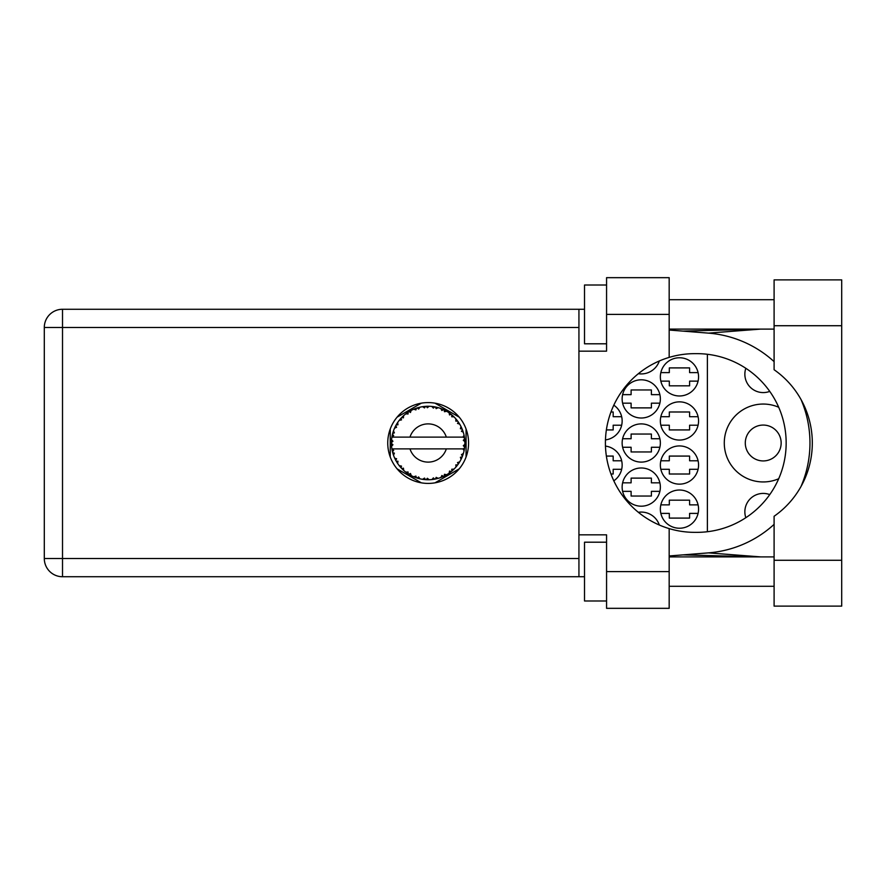 <?xml version="1.0" encoding="UTF-8"?>
<svg xmlns="http://www.w3.org/2000/svg" width="886" height="886" viewBox="0 0 886 886"><rect width="100%" height="100%" fill="white"/><g stroke="black" fill="none" stroke-linecap="round" stroke-linejoin="round"><path stroke-width="1.33" d="M778.705 407.261A38.94 38.94 0 0 0 724.283 443A38.94 38.94 0 0 0 778.705 478.739M745.835 517.701A18.373 18.373 0 0 1 769.746 494.609M745.292 443A17.93 17.93 0 0 0 763.223 460.93A17.93 17.93 0 0 0 781.153 443A17.93 17.93 0 0 0 763.223 425.07A17.93 17.93 0 0 0 745.292 443M769.746 391.39A18.373 18.373 0 0 1 745.835 368.299M660.358 509.129A19.104 19.104 0 0 0 679.462 528.233A19.104 19.104 0 0 0 698.567 509.129A19.104 19.104 0 0 0 679.462 490.024A19.104 19.104 0 0 0 660.358 509.129M660.358 465.039A19.104 19.104 0 0 0 679.462 484.144A19.104 19.104 0 0 0 698.567 465.039A19.104 19.104 0 0 0 679.462 445.935A19.104 19.104 0 0 0 660.358 465.039M613.799 480.832A19.104 19.104 0 0 0 605.448 446.09M660.358 420.961A19.104 19.104 0 0 0 679.462 440.065A19.104 19.104 0 0 0 698.567 420.961A19.104 19.104 0 0 0 679.462 401.856A19.104 19.104 0 0 0 660.358 420.961M605.448 439.91A19.104 19.104 0 0 0 613.799 405.168M660.358 376.871A19.104 19.104 0 0 0 679.462 395.976A19.104 19.104 0 0 0 698.567 376.871A19.104 19.104 0 0 0 679.462 357.767A19.104 19.104 0 0 0 660.358 376.871M622.138 487.09A19.104 19.104 0 0 0 641.242 506.194A19.104 19.104 0 0 0 660.358 487.09A19.104 19.104 0 0 0 641.242 467.985A19.104 19.104 0 0 0 622.138 487.09M622.138 443A19.104 19.104 0 0 0 641.242 462.104A19.104 19.104 0 0 0 660.358 443A19.104 19.104 0 0 0 641.242 423.896A19.104 19.104 0 0 0 622.138 443M622.138 398.91A19.104 19.104 0 0 0 641.242 418.015A19.104 19.104 0 0 0 660.358 398.91A19.104 19.104 0 0 0 641.242 379.806A19.104 19.104 0 0 0 622.138 398.91M638.33 373.704A19.104 19.104 0 0 0 659.339 360.956M660.834 513.393L669.318 513.393L669.318 518.1L689.596 518.1L689.596 513.393L698.079 513.393M698.079 504.865L689.596 504.865L689.596 500.169L669.318 500.169L669.318 504.865L660.834 504.865M660.834 469.303L669.318 469.303L669.318 474.01L689.596 474.01L689.596 469.303L698.079 469.303M698.079 460.786L689.596 460.786L689.596 456.08L669.318 456.08L669.318 460.786L660.834 460.786M610.941 474.01L613.178 474.01L613.178 469.303L621.662 469.303M621.662 460.786L613.178 460.786L613.178 456.08L606.356 456.08M660.834 425.214L669.318 425.214L669.318 429.92L689.596 429.92L689.596 425.214L698.079 425.214M698.079 416.697L689.596 416.697L689.596 411.99L669.318 411.99L669.318 416.697L660.834 416.697M606.356 429.92L613.178 429.92L613.178 425.214L621.662 425.214M621.662 416.697L613.178 416.697L613.178 411.99L610.941 411.99M660.834 381.135L669.318 381.135L669.318 385.831L689.596 385.831L689.596 381.135L698.079 381.135M698.079 372.607L689.596 372.607L689.596 367.9L669.318 367.9L669.318 372.607L660.834 372.607M622.625 491.353L631.109 491.353L631.109 496.049L651.387 496.049L651.387 491.353L659.871 491.353M659.871 482.826L651.387 482.826L651.387 478.119L631.109 478.119L631.109 482.826L622.625 482.826M622.625 447.264L631.109 447.264L631.109 451.96L651.387 451.96L651.387 447.264L659.871 447.264M659.871 438.736L651.387 438.736L651.387 434.04L631.109 434.04L631.109 438.736L622.625 438.736M622.625 403.174L631.109 403.174L631.109 407.881L651.387 407.881L651.387 403.174L659.871 403.174M659.871 394.647L651.387 394.647L651.387 389.951L631.109 389.951L631.109 394.647L622.625 394.647M421.315 403.174L397.083 417.162M459.225 417.162L435.004 403.174M466.069 456.988L466.069 429.012M435.004 482.826L459.225 468.838M397.083 468.838L421.315 482.826M390.239 429.012L390.239 456.988M659.339 525.044A19.104 19.104 0 0 0 638.33 512.296M707.382 354.278L707.382 531.722M774.098 560.273L774.098 516.272A89.353 89.353 0 0 0 774.098 369.728L774.098 279.876L841.7 279.876L841.7 606.124L774.098 606.124L774.098 560.273L841.7 560.273M606.567 600.985L584.516 600.985L584.516 542.199L606.567 542.199M606.567 343.801L584.516 343.801L584.516 285.015L606.567 285.015M428.159 402.587A40.413 40.413 0 0 0 387.747 443A40.413 40.413 0 0 0 428.159 483.413A40.413 40.413 0 0 0 468.572 443A40.413 40.413 0 0 0 428.159 402.587M774.098 299.712L669.174 299.712M774.098 329.105L669.174 329.105M774.098 556.895L669.174 556.895M774.098 586.288L669.174 586.288M606.567 608.328L606.567 571.592L669.174 571.592L669.174 608.328L606.567 608.328M606.567 314.408L606.567 277.672L669.174 277.672L669.174 314.408L606.567 314.408L606.567 351.155L578.935 351.155L578.935 534.845L606.567 534.845L606.567 571.592M669.174 314.408L669.174 357.39A89.353 89.353 0 0 0 669.174 528.61L669.174 571.592M584.516 576.731L62.518 576.731A18.218 18.218 0 0 1 44.3 558.512L44.3 327.488A18.218 18.218 0 0 1 62.518 309.269L578.935 309.269L578.935 351.155M584.516 309.269L578.935 309.269M578.935 534.845L578.935 576.731M669.174 357.39A89.353 89.353 0 0 1 694.746 353.647L696.806 353.647A89.353 89.353 0 0 1 786.159 443A89.353 89.353 0 0 1 696.806 532.353L694.746 532.353A89.353 89.353 0 0 1 669.174 528.61M669.174 555.965L708.39 552.875A110.218 110.218 0 0 0 774.098 524.368M801.066 486.381A110.218 110.218 0 0 0 801.066 399.619M774.098 361.632A110.218 110.218 0 0 0 708.39 333.125L669.174 330.035M760.642 556.895L708.39 552.875M708.39 333.125L760.642 329.105M464.862 444.595L464.873 444.351A36.736 36.736 0 0 0 464.873 441.649L464.862 441.45M392.254 435.181L392.088 436.034M392.232 435.292L391.922 436.942M395.344 426.465L394.946 427.285M395.311 426.543L394.624 427.982M400.494 418.823L399.63 419.853M407.372 412.71L406.198 413.54M418.923 407.438L417.173 407.937A36.736 36.736 0 0 0 416.442 408.18L415.8 408.402M415.556 408.49L414.881 408.745M426.83 406.286L426.232 406.309A36.736 36.736 0 0 0 425.468 406.364L423.209 406.596M424.505 406.441L423.442 406.563M436.001 407.106L435.414 406.984A36.736 36.736 0 0 0 434.661 406.84L434.35 406.785M433.708 406.685L432.844 406.563M433.431 406.641L431.814 406.441L433.365 408.114L434.661 406.84L431.859 406.486M445.769 410.761L444.152 409.919A36.736 36.736 0 0 0 443.454 409.598L443.166 409.465M442.945 409.365L442.236 409.066M450.841 414.105L450.232 413.629M458.45 422.223L458.106 421.714A36.736 36.736 0 0 0 457.652 421.094L457.464 420.839M457.065 420.318L456.401 419.499M457.032 420.285L455.991 419.012M461.794 428.226L461.44 427.44M464.419 437.086L464.264 436.211M464.242 436.089L464.076 435.281M438.049 478.385L438.216 478.34A36.736 36.736 0 0 0 440.785 477.499L443.454 476.402A36.736 36.736 0 0 0 444.152 476.081L446.688 474.719A36.736 36.736 0 0 0 448.969 473.279L451.284 471.551A36.736 36.736 0 0 0 451.871 471.064L453.997 469.115A36.736 36.736 0 0 0 455.847 467.155L457.652 464.906A36.736 36.736 0 0 0 458.106 464.286L459.679 461.872A36.736 36.736 0 0 0 460.986 459.502L462.171 456.877A36.736 36.736 0 0 0 462.459 456.168L463.378 453.433A36.736 36.736 0 0 0 464.054 450.819L464.552 447.984A36.736 36.736 0 0 0 464.652 447.22L464.84 444.96M464.751 446.256L464.818 445.392M463.378 453.433L461.451 454.651L462.481 456.102M462.791 455.26L463.123 454.263M462.813 455.205L463.323 453.632M459.679 461.872L457.508 462.57L458.284 464.02M458.66 463.489L459.136 462.758M453.1 469.979L453.798 469.314M446.688 474.719L444.451 474.287L444.152 476.081L444.761 475.771M439.511 477.942L440.608 477.565M428.946 479.736L429.112 479.725A36.736 36.736 0 0 0 431.814 479.559L434.661 479.16A36.736 36.736 0 0 0 435.414 479.016L436.089 478.872M424.859 479.592L425.468 479.636A36.736 36.736 0 0 0 426.232 479.691L426.919 479.714M427.118 479.725L428.835 479.736M413.806 476.779L416.442 477.82A36.736 36.736 0 0 0 417.173 478.063L417.24 478.075M418.148 478.351L419.111 478.606M402.322 469.126L403.075 469.846M397.006 462.481L397.504 463.256M393.129 454.075L393.362 454.784M391.446 444.351L391.512 445.691M464.098 450.631L462.968 448.881L446.334 448.881A19.104 19.104 0 0 1 409.974 448.881L391.889 448.881A36.736 36.736 0 0 0 391.9 448.936L391.933 449.124M392.177 450.409L392.476 451.76L393.672 450.387L391.9 448.936L392.332 451.151M392.343 451.207L392.476 451.76A36.736 36.736 0 0 0 392.664 452.502L393.528 455.26A36.736 36.736 0 0 0 394.514 457.774L395.776 460.366L396.585 458.726L394.724 458.239M395.289 459.424L395.776 460.366A36.736 36.736 0 0 0 396.153 461.03L397.659 463.489A36.736 36.736 0 0 0 399.243 465.671L399.586 466.102M399.796 466.346L400.273 466.922M415.866 477.62L416.442 477.82L415.911 476.081L413.751 476.79L415.091 477.344M418.624 476.956L417.173 478.063L419.953 478.817L418.624 476.956M419.909 478.761L419.953 478.817A36.736 36.736 0 0 0 422.6 479.315L422.799 479.348M422.6 479.315L425.468 479.636L424.527 478.086L422.6 479.315L423.375 479.426M429.112 479.725L427.362 478.263L426.232 479.691L429.068 479.68M433.819 479.304L434.661 479.16L433.365 477.886L432.003 479.536M438.216 478.34L436.156 477.355L435.414 479.016L438.16 478.307M442.668 476.757L443.454 476.402L441.881 475.494L440.973 477.432M450.442 472.205L451.284 471.551L449.523 471.064L449.136 473.168M453.997 469.115L451.716 469.248L451.949 470.998M457.01 465.748L457.652 464.906L455.836 464.862L455.98 467M461.839 457.674L462.171 456.877L460.399 457.298L461.074 459.325M393.528 455.26L394.381 453.145L392.697 452.602M397.67 463.422L397.958 461.218L396.308 461.307M401.491 466.091L399.243 465.671L401.114 467.874L401.491 466.091M399.309 465.748L401.114 467.874A36.736 36.736 0 0 0 401.635 468.428L401.657 468.45M401.635 468.428L403.717 470.433L403.44 468.162L401.856 468.661M403.706 470.366L403.717 470.433A36.736 36.736 0 0 0 405.799 472.149L405.877 472.216M405.866 472.149L408.147 473.811L408.069 471.994L405.799 472.149L407.361 473.29M407.737 473.534L408.147 473.811A36.736 36.736 0 0 0 408.8 474.22L409.066 474.387M410.473 473.512L408.8 474.22L411.303 475.649L410.473 473.512M411.281 475.583L411.303 475.649A36.736 36.736 0 0 0 413.751 476.79L414.227 477M401.114 467.874L400.483 467.166M415.135 477.355L415.744 477.576M391.512 440.397L391.424 442.612A36.736 36.736 0 0 0 391.424 443.388L391.424 443.476M396.452 424.449L396.153 424.97A36.736 36.736 0 0 0 395.776 425.634L394.514 428.226A36.736 36.736 0 0 0 393.528 430.74L392.664 433.498A36.736 36.736 0 0 0 392.476 434.24L391.9 437.064A36.736 36.736 0 0 0 391.889 437.119A36.736 36.736 0 0 0 391.568 439.733L391.546 439.932M391.911 449.003L392.022 449.612M392.088 449.977L392.232 450.675M394.514 457.774L394.857 458.516M392.952 432.479L392.664 433.498L394.381 432.855L393.462 430.928M391.501 445.558L391.457 444.639M391.568 439.733L391.424 442.612L392.93 441.25L391.568 439.733L391.501 440.552M391.612 446.212L392.93 444.75L391.424 443.388L391.568 446.267A36.736 36.736 0 0 0 391.889 448.881M392.664 452.502L392.852 453.167M394.58 457.796L395.776 460.366M391.955 437.019L393.672 435.613L392.454 434.328M392.664 433.498L393.34 431.26M402.067 417.129L401.635 417.572A36.736 36.736 0 0 0 401.114 418.126L399.243 420.329A36.736 36.736 0 0 0 397.659 422.511L396.518 424.316M396.684 424.051L396.153 424.97L397.958 424.782L397.659 422.511L397.282 423.087M391.479 440.896L391.446 441.505M391.424 443.388L391.457 444.606M391.9 448.936L392.166 450.365M391.955 448.98L392.476 451.76M393.528 430.74L393.262 431.515M394.58 428.204L396.585 427.274L395.732 425.723M396.153 424.97L397.36 422.965M397.293 423.065L396.751 423.94M413.751 409.21L415.911 409.919L416.442 408.18L413.751 409.21A36.736 36.736 0 0 0 411.303 410.351L408.8 411.78A36.736 36.736 0 0 0 408.147 412.189L405.799 413.851A36.736 36.736 0 0 0 403.717 415.567L402.155 417.051M402.377 416.819L401.635 417.572L403.44 417.838L403.562 415.7M391.612 439.788L391.424 442.612M399.309 420.318L401.491 419.909L401.048 418.203M409.177 411.547L410.473 412.488L411.126 410.451M464.397 449.036L464.552 447.984L463.278 448.881M464.873 444.351L463.323 445.68L464.652 447.22L464.818 444.395M464.729 439.522L464.873 441.649L464.652 438.78L463.323 440.32L464.873 441.649L464.84 440.962M464.718 439.356L464.652 438.78A36.736 36.736 0 0 0 464.552 438.016L464.541 437.917M463.046 437.119L464.552 438.016L464.463 437.341M403.717 415.567L403.108 416.121M405.799 413.851L408.069 414.006L408.069 412.245M422.6 406.685L424.527 407.914L425.468 406.364L422.6 406.685A36.736 36.736 0 0 0 419.953 407.183L419.754 407.228M391.889 437.119L446.334 437.119A19.104 19.104 0 0 0 409.974 437.119M446.334 437.119L462.968 437.119L464.054 435.181A36.736 36.736 0 0 0 463.378 432.567L463.323 432.368M463.145 431.781L462.459 429.832L461.451 431.349L463.234 432.069M462.47 429.854L462.459 429.832A36.736 36.736 0 0 0 462.171 429.123L462.049 428.824M460.399 428.702L462.171 429.123L460.986 426.498L460.399 428.702M460.964 426.565L460.986 426.498A36.736 36.736 0 0 0 459.679 424.128L459.579 423.962M458.361 422.079L457.508 423.43L459.679 424.128L459.247 423.43M455.836 421.138L457.652 421.094L455.847 418.845L455.836 421.138M455.847 418.845A36.736 36.736 0 0 0 453.997 416.885L453.853 416.741M452.336 415.335L451.871 414.936L451.716 416.752L453.953 416.841M453.233 416.154L451.871 414.936A36.736 36.736 0 0 0 451.284 414.449L451.207 414.382M449.113 412.821L449.523 414.936L451.029 414.249M448.969 412.721A36.736 36.736 0 0 0 446.688 411.281L446.522 411.182M446.688 411.281L444.152 409.919L444.451 411.713L446.688 411.281L445.979 410.871M441.881 410.506L443.454 409.598L440.785 408.501L441.881 410.506M440.785 408.501A36.736 36.736 0 0 0 438.216 407.66L438.027 407.615M437.197 407.394L435.414 406.984L436.156 408.645L438.216 407.66L437.429 407.449M431.814 406.441A36.736 36.736 0 0 0 429.112 406.275L428.913 406.264M428.06 406.264L426.232 406.309L427.362 407.737L429.112 406.275L428.414 406.264M419.111 407.394L417.173 407.937L418.624 409.044L419.953 407.183L419.189 407.372M403.706 415.634L401.635 417.572M417.173 407.937L419.443 407.305M429.112 406.275L426.919 406.286M411.281 410.417L408.8 411.78M426.232 406.309L428.591 406.264M427.34 406.264L428.115 406.264M438.216 407.66L436.156 407.139M419.953 407.183L418.181 407.638M435.414 406.984L437.717 407.527M437.374 407.438L436.621 407.25M442.302 409.099L441.35 408.712M445.935 410.849L445.248 410.484M459.679 424.128L458.527 422.323M446.622 411.292L444.152 409.919M453.366 416.276L452.801 415.755M451.284 414.449L448.992 412.787M453.931 416.874L451.871 414.936M453.997 416.885L452.668 415.634M462.758 430.64L462.492 429.92M459.612 424.106L458.106 421.714M464.818 440.597L464.762 439.888M463.323 432.523L462.459 429.832M464.552 438.016L464.054 435.181M464.552 447.984L464.164 450.321M464.818 441.605L464.652 438.78M464.054 450.819L464.22 450.022M462.171 456.877L461.218 459.014M461.274 458.915L460.986 459.502M461.44 458.56L461.706 457.973M461.362 458.726L461.684 458.018M457.652 464.906L456.301 466.612M456.323 466.579L456.977 465.792M459.026 462.924L459.413 462.304M455.847 467.155L456.379 466.523M456.412 466.49L456.977 465.781M451.284 471.551L449.545 472.869M449.634 472.803L450.343 472.282M409.974 448.881L446.334 448.881M448.969 473.279L449.534 472.88M445.603 475.328L446.167 475.029M431.87 479.547L432.8 479.448M432.855 479.437L431.814 479.559M440.818 477.443L443.454 476.402M437.019 478.661L437.64 478.495M423.652 479.459L424.283 479.536M431.859 479.514L434.661 479.16M414.349 477.045L413.751 476.79M422.688 479.326L425.468 479.636M414.548 477.122L415.279 477.41M578.935 327.488L62.518 327.488L62.518 558.512L578.935 558.512M62.518 576.731L62.518 558.512L44.3 558.512A18.218 18.218 0 0 0 62.518 576.731M44.3 327.488L62.518 327.488L62.518 309.269M774.098 325.727L841.7 325.727M682.995 554.88L759.435 556.895M682.995 331.12L759.435 329.105"/></g></svg>
